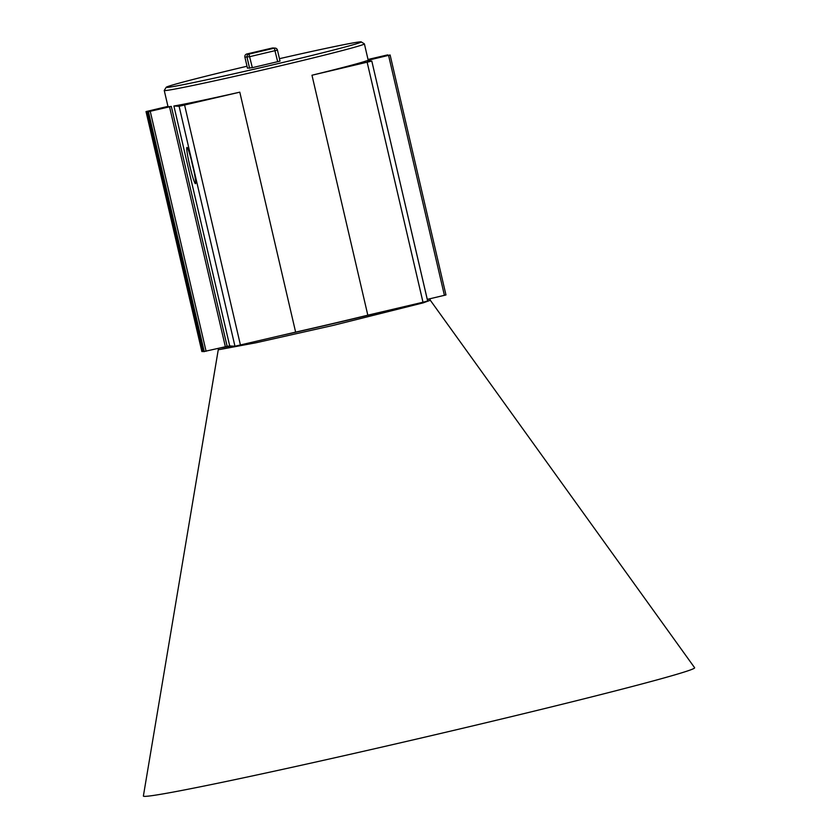<?xml version="1.0" encoding="UTF-8"?>
<svg xmlns="http://www.w3.org/2000/svg" width="838" height="838" viewBox="0 0 838 838"><rect width="100%" height="100%" fill="white"/><g stroke="black" fill="none" stroke-linecap="round" stroke-linejoin="round"><path stroke-width="1.26" d="M167.956 106.384L146.022 111.58L163.777 107.997L148.41 111.705L171.308 106.405A102.749 2.336 166.9 0 1 167.998 106.583L164.248 90.473A102.749 2.336 166.9 0 1 164.258 90.41L166.217 87.278A100.141 2.273 166.9 0 1 247.001 66.233M147.823 111.674L203.665 351.625L227.15 346.356A102.749 2.336 -13.1 0 0 229.727 345.958L173.895 106.007L179.112 106.279L239.794 92.17A102.749 2.336 166.9 0 1 173.895 106.007M229.727 345.958L234.954 346.23L295.625 332.12L239.794 92.17M295.625 332.12A102.749 2.336 -13.1 0 0 367.819 315.182L311.977 75.231L371.821 61.08L366.583 60.807A102.749 2.336 166.9 0 1 311.977 75.231M279.452 58.681A100.141 2.273 166.9 0 1 361.23 41.9L364.362 43.848A102.749 2.336 166.9 0 1 364.404 43.901L368.144 60.001A102.749 2.336 166.9 0 1 367.746 60.326L390.131 55.004L372.365 58.587L387.732 54.879L368.018 59.467M364.404 43.901A102.749 2.336 166.9 0 1 264.85 69.46A102.749 2.336 166.9 0 1 164.248 90.473M201.864 351.531L146.022 111.58L201.864 351.531L202.45 351.562L146.619 111.611M361.23 41.9A100.141 2.273 166.9 0 1 264.253 66.851A100.141 2.273 166.9 0 1 166.217 87.278M189.702 165.463A18.614 1.456 -103.2 0 0 195.568 183.585A18.614 1.456 -103.2 0 0 192.646 165.212A18.614 1.456 -103.2 0 0 187.094 147.446A18.614 1.456 -103.2 0 0 189.702 165.463M281.547 335.42A108.846 2.472 -13.1 0 0 381.898 311.883L422.991 302.235L367.159 62.284M367.819 315.182L381.898 311.883M427.275 299.376L445.963 294.955L390.12 55.015L445.963 294.955M427.642 301.031L371.81 61.09L427.663 301.031L422.991 302.235M202.45 351.562L203.582 351.3M427.359 299.742A108.846 2.472 -13.1 0 0 429.685 298.81M280.007 61.132L252.332 67.679L247.451 68.15L244.895 57.131L249.766 56.659L277.441 50.102L280.018 61.132L277.451 50.112A2.608 2.608 0 0 0 275.042 48.091A2.608 2.608 -87 0 1 277.441 50.102M220.803 347.812A108.846 2.472 -13.1 0 0 231.204 346.031M429.967 298.747L430.323 300.266L423.232 302.843L333.178 325.406L255.883 342.794L218.666 349.718L218.027 348.461M191.473 160.467A16.006 1.257 -103.2 0 0 192.447 164.877A16.006 1.257 -103.2 0 0 193.704 169.978M430.313 300.255L694.618 667.718A282.993 6.421 166.9 0 1 420.466 738.173A282.993 6.421 166.9 0 1 143.382 795.995L218.289 349.593M227.15 346.356L171.308 106.405M367.872 60.87L367.746 60.326M369.527 60.954L369.286 59.927M225.37 346.743L169.527 106.793M234.954 346.23L179.112 106.279M240.443 345.057L184.611 105.117M444.412 295.353L388.57 55.413M382.997 56.617L382.872 56.083M160.393 108.835L160.268 108.301M204.252 351.656L148.41 111.705M206.085 351.269L150.243 111.318M277.692 61.729L274.319 48.154A2.608 2.608 -87 0 1 275.042 48.091L272.916 47.976A2.608 2.608 93 0 0 272.193 48.049L246.833 53.988L248.959 54.103L274.319 48.154L272.182 48.049L246.833 53.988A2.608 2.608 93 0 0 244.895 57.131L247.451 68.15M252.332 67.679L248.959 54.103A2.608 2.608 -87 0 0 247.021 57.246L249.588 68.266M246.822 53.999L246.833 53.988A2.608 2.608 0 0 0 244.885 57.131M272.916 47.976A2.608 2.608 0 0 0 272.182 48.049"/></g></svg>
